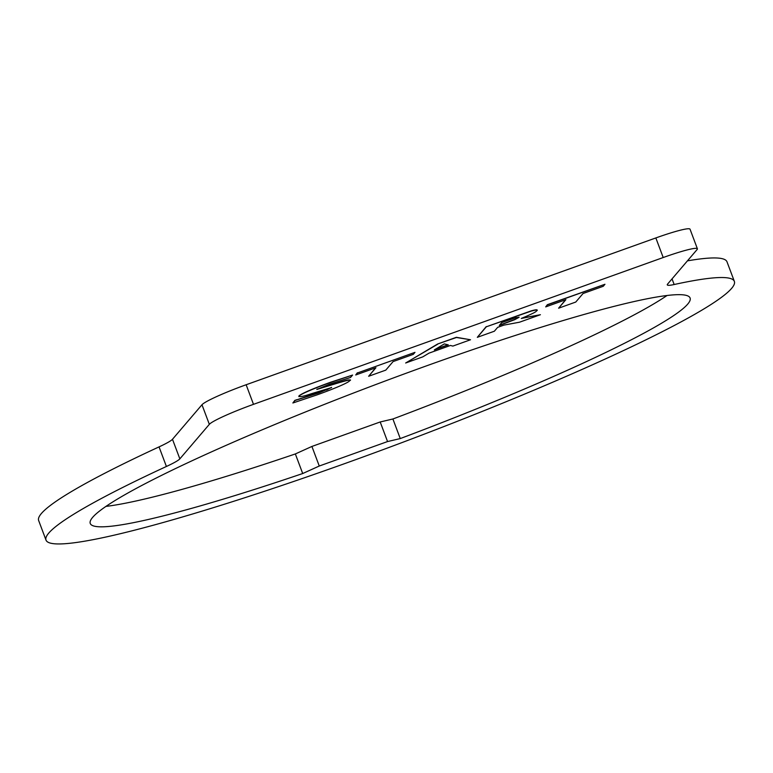 <?xml version="1.0" encoding="UTF-8"?>
<svg xmlns="http://www.w3.org/2000/svg" width="773" height="773" viewBox="0 0 773 773"><rect width="100%" height="100%" fill="white"/><g stroke="black" fill="none" stroke-linecap="round" stroke-linejoin="round"><path stroke-width="1.16" d="M46.013 540.105L38.65 520.519A367.677 33.964 -20.6 0 1 159.045 446.891A42.022 3.884 159.4 0 0 172.485 439.277L201.975 404.752A42.022 3.884 -20.6 0 1 246.143 384.751L655.842 237.939A42.022 3.884 -20.6 0 1 690.028 229.175L697.391 248.761A42.022 3.884 -20.6 0 1 697.082 249.563L667.592 284.087A42.022 3.884 159.4 0 0 667.283 284.889A42.022 3.884 159.4 0 0 674.162 284.522A367.677 33.964 -20.6 0 1 734.35 281.372A367.677 33.964 -20.6 0 1 402.134 442.533A367.677 33.964 -20.6 0 1 46.013 540.105A367.677 33.964 -20.6 0 1 166.408 466.477A42.022 3.884 159.4 0 0 179.848 458.862L209.338 424.338A42.022 3.884 -20.6 0 1 253.496 404.337L663.205 257.525A42.022 3.884 -20.6 0 1 697.391 248.761M687.429 260.859A367.677 33.964 -20.6 0 1 726.987 261.796L734.35 281.372M105.94 506.402A320.409 29.596 159.4 0 0 295.344 453.944L311.906 446.446L380.19 421.971L392.897 418.985A320.409 29.596 159.4 0 0 667.06 295.489M536.974 310.64C538.163 309.587 536.172 309.76 530.993 311.171L486.323 326.786L477.318 337.328L494.362 331.221L497.667 327.346L503.87 325.124L519.543 322.196L540.404 314.717L521.273 318.466C537.989 311.403 535.303 311.79 536.974 310.64L537.109 309.954M507.465 320.553L515.794 317.684L519.089 317.278L514.808 319.645L499.29 325.452L501.716 322.612L507.465 320.553M499.561 325.133L514.731 319.452L519.021 317.085M486.323 326.786L530.925 310.968C535.631 309.596 537.621 309.422 536.897 310.446M477.318 337.328L486.246 326.583M540.404 314.717L522.258 318.061M368.644 376.267L385.795 370.122L393.08 361.59L413.284 354.353L414.995 352.343L357.445 372.963L355.735 374.973L375.929 367.735L368.644 376.267L375.581 367.861M414.995 352.343L357.445 372.963M355.735 374.973L357.377 372.77M437.74 344.188L405.661 363.001L437.663 343.995L456.37 337.299L470.515 339.762L456.447 337.492L437.663 343.995M405.661 363.001L422.812 356.855L428.967 353.155L450.437 345.463L452.862 346.091L470.515 339.762M448.311 344.893L434.31 349.918L444.32 343.908L448.311 344.893M435.228 349.367L447.944 344.806M349.541 380.818C352.565 379.118 348.7 379.852 337.956 383.012L316.872 389.447L329.52 384.181L350.517 377.485L352.575 375.069L330.274 382.567C319.259 386.461 301.615 393.428 299.054 396.056C299.267 397.235 303.345 396.462 311.277 393.747L331.617 387.563L318.66 392.974L295.015 400.482L292.87 402.984L316.959 394.916C339.395 386.819 349.087 382.036 349.541 380.818L349.686 380.123M298.977 395.863L298.832 396.588L298.977 395.863C302.108 393.293 312.514 388.79 330.197 382.374L352.575 375.069M316.795 389.254L337.888 382.819C346.864 379.93 350.729 379.205 349.473 380.625M326.583 389.998L331.54 387.37M296.561 399.921L326.506 389.795M295.015 400.482L296.484 399.728M292.87 402.984L294.938 400.279M558.608 308.195L575.759 302.05L583.055 293.518L603.249 286.281L604.959 284.271L547.419 304.891L545.699 306.9L565.894 299.663L558.608 308.195L565.546 299.789M545.699 306.9L547.342 304.697L604.959 284.271M400.259 438.571L387.553 441.557L319.268 466.022L302.707 473.53A320.409 29.596 -20.6 0 1 90.257 523.476A320.409 29.596 -20.6 0 1 379.765 383.041A320.409 29.596 -20.6 0 1 690.096 298.011A320.409 29.596 -20.6 0 1 400.259 438.571L392.897 418.985M380.19 421.971L387.553 441.557M311.906 446.446L319.268 466.022M295.344 453.944L302.707 473.53M672.037 278.879L674.162 284.522M159.045 446.891L166.408 466.477M172.485 439.277L179.848 458.862M201.975 404.752L209.338 424.338M246.143 384.751L253.496 404.337M655.842 237.939L663.205 257.525"/></g></svg>
